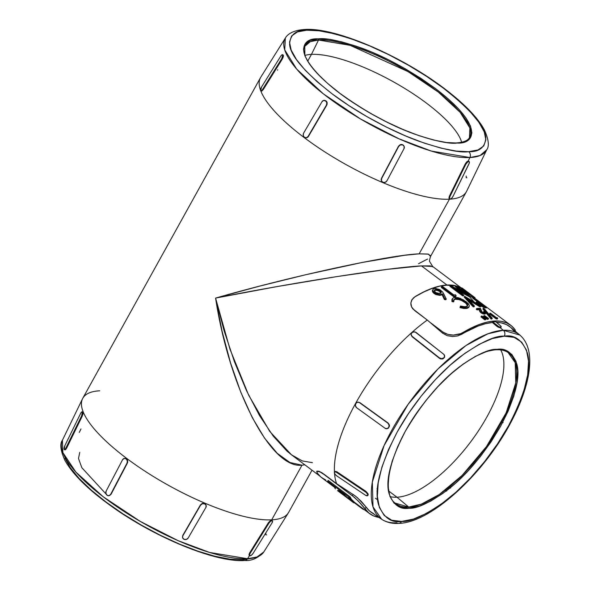 <?xml version="1.0" encoding="UTF-8"?>
<svg xmlns="http://www.w3.org/2000/svg" width="590" height="590" viewBox="0 0 590 590"><rect width="100%" height="100%" fill="white"/><g stroke="black" fill="none" stroke-linecap="round" stroke-linejoin="round"><path stroke-width="0.89" d="M79.746 452.331L78.499 458.519L81.833 467.708L106.185 494.162M304.882 55.807L304.757 46.396L310.281 41.647L318.519 40.032A0.87 0.752 -93 0 0 318.261 38.866C301.534 37.502 289.314 54.863 340.054 93.449C366.161 112.122 391.03 125.677 414.652 134.114C435.612 141.194 449.764 144.167 457.117 143.038A0.87 0.752 -93 0 0 456.667 142.898A0.87 0.752 87 0 1 457.117 143.038L465.082 141.548L470.068 138.119L471.889 132.875L470.473 126.017L465.871 117.816L458.275 108.575L447.957 98.663L435.332 88.456L420.869 78.337L405.138 68.713L388.729 59.937L372.283 52.355L356.434 46.256L341.78 41.875L328.888 39.375L318.261 38.866L310.303 40.356L305.318 43.785L303.496 49.029L304.912 55.888L309.507 64.089L317.11 73.322L327.421 83.242L340.054 93.449L354.509 103.56L370.247 113.192L386.649 121.968L403.095 129.549L418.952 135.648L433.606 140.029L446.49 142.522L457.117 143.038C473.844 144.403 486.072 127.042 435.332 88.456C409.217 69.782 384.348 56.227 360.733 47.783C339.774 40.71 325.614 37.738 318.261 38.866A0.87 0.752 87 0 1 318.519 40.032A94.149 27.686 -151 0 1 418.989 78.374A94.149 27.686 -151 0 1 469.426 137.669C467.877 140.597 463.629 142.338 456.667 142.898A0.87 0.752 87 0 0 456.247 143.075M508.101 352.525L515.218 362.688L515.771 382.903L506.139 412.816L486.499 446.534L462.059 475.466L439.181 494.582L421.29 504.17L408.708 507.053A0.87 0.752 87 0 1 408.907 508.233C416.599 508.86 429.063 503.064 446.298 490.851C465.51 476.447 483.601 454.934 500.578 426.305C515.269 397.8 520.66 376.951 516.744 363.757C512.43 352.673 505.837 347.879 496.964 349.369C489.272 348.749 476.809 354.538 459.581 366.759C440.369 381.155 422.278 402.668 405.3 431.297C390.602 459.809 385.211 480.658 389.127 493.845C393.449 504.929 400.042 509.731 408.907 508.233A0.87 0.752 -93 0 0 408.708 507.053L395.138 503.1C379.171 491.802 392.158 443.569 423.48 403.781C446.822 372.887 477.642 350.261 496.374 349.767A0.87 0.752 -93 0 0 496.964 349.369L505.416 350.408L511.847 354.465L516.014 361.368L517.762 370.874L517.01 382.6L513.802 396.097L508.255 410.861L500.578 426.305L491.072 441.851L480.105 456.896L468.091 470.857L455.495 483.203L442.795 493.461L430.494 501.235L419.048 506.22L408.907 508.233L400.463 507.194L394.031 503.145L389.865 496.234L388.117 486.735L388.862 475.009L392.077 461.505L397.623 446.748L405.3 431.297L414.8 415.758L425.774 400.713L437.787 386.752L450.384 374.399L463.076 364.148L475.385 356.375L486.824 351.382L496.964 349.369A0.87 0.752 87 0 1 496.374 349.767C501.094 349.538 505.003 350.453 508.101 352.525A94.149 38.313 -53.1 0 1 492.377 437.839A94.149 38.313 -53.1 0 1 408.708 507.053L396.974 497.223A93.279 37.959 126.9 0 0 474.625 436.438A93.279 37.959 126.9 0 0 500.696 349.9A93.279 37.959 -53.1 0 1 474.625 436.438A93.279 37.959 -53.1 0 1 396.974 497.223L388.906 491.168L396.974 497.223A93.279 37.959 -53.1 0 1 390.543 496.728A93.279 37.959 126.9 0 0 396.974 497.223L408.708 507.053A94.149 38.313 -53.1 0 1 395.138 503.1M468.659 151.696C460.082 153.009 443.569 149.543 419.129 141.29C394.776 132.595 359.399 114.497 332.133 93.862C304.344 71.943 290.162 55.357 289.587 44.102C290.273 34.537 295.988 29.906 306.726 30.208A4.359 3.769 -93 0 0 304.455 29.5A4.359 3.769 87 0 1 306.726 30.208L319.116 30.805L334.147 33.718L351.234 38.829L369.724 45.939L388.906 54.782L408.037 65.018L426.386 76.243L443.252 88.043L457.98 99.946L470.001 111.503L478.866 122.278L484.228 131.843L485.88 139.837L483.756 145.959L477.937 149.956L468.659 151.696L456.262 151.092L441.231 148.186L424.144 143.075L405.654 135.958L386.479 127.116L367.349 116.886L349 105.654L332.133 93.862L317.405 81.958L305.377 70.394L296.512 59.627L291.158 50.062L289.506 42.067L291.63 35.946L297.441 31.941L306.726 30.208C315.303 28.895 331.809 32.362 356.249 40.614C380.609 49.309 415.987 67.408 443.252 88.043C471.041 109.954 485.223 126.54 485.799 137.794C485.105 147.367 479.397 151.999 468.659 151.696A4.359 3.769 87 0 1 469.92 157.53A4.359 3.769 -93 0 0 468.659 151.696M249.12 555.256L249.57 553.014L268.376 522.747L271.71 519.834A117.69 34.604 29 0 1 146.888 472.413A117.69 34.604 29 0 1 82.784 398.272L260.522 77.622A117.69 34.604 -151 0 0 260.507 90.137A117.69 34.604 29 0 1 260.81 77.142L285.331 38.099L284.727 49.892L296.652 69.052L323.298 93.803L360.431 118.915L398.98 138.805L431.305 151.062L469.92 157.53A115.161 33.859 -151 0 1 347.023 110.64A115.161 33.859 -151 0 1 285.331 38.099C287.116 34.81 292.197 30.319 304.477 29.5C336.145 26.956 406.163 57.805 449.204 92.32C466.483 105.964 478.225 118.509 484.434 129.947C488.675 139.55 489.449 146.15 486.75 149.749A115.161 33.859 -151 0 1 469.92 157.53L468.18 161.077L469.92 157.53L480.002 155.561L486.75 149.749L466.646 191.234A117.69 34.604 29 0 1 449.447 199.191L449.447 199.191A117.69 34.604 -151 0 1 341.352 161.94A117.69 34.604 -151 0 1 260.743 90.786A117.69 34.604 29 0 0 341.352 161.94A117.69 34.604 29 0 0 449.447 199.191L419.151 253.847L449.447 199.191A117.69 34.604 -151 0 0 466.388 191.728L430.508 256.451M500.807 327.679L500.386 327.841L503.285 330.267A4.359 3.769 87 0 1 504.288 336.175C514.627 334.427 522.312 340.024 527.349 352.953C531.915 368.33 525.631 392.645 508.499 425.892C491.286 457.324 465.009 486.322 445.192 501.161C425.095 515.409 410.566 522.165 401.591 521.435L413.42 519.089L426.762 513.271L441.114 504.207L455.915 492.244L470.606 477.848L484.619 461.564L497.414 444.019L508.499 425.892L517.445 407.874L523.913 390.661L527.659 374.916L528.529 361.242L526.494 350.165L521.634 342.112L514.133 337.384L504.288 336.175L492.458 338.52L479.117 344.339L464.765 353.403L449.964 365.358L435.273 379.761L421.26 396.045L408.464 413.59L397.38 431.718L388.434 449.728L381.959 466.941L378.22 482.686L377.342 496.36L379.377 507.437L384.238 515.498L391.738 520.225L401.591 521.435A4.359 3.769 87 0 1 398.663 523.396A4.359 3.769 -93 0 0 401.591 521.435C391.251 523.175 383.559 517.585 378.529 504.656C373.957 489.272 380.248 464.964 397.38 431.718C414.593 400.278 440.87 371.287 460.679 356.441C480.776 342.2 495.312 335.445 504.288 336.175A4.359 3.769 -93 0 0 503.285 330.267L487.9 333.8L466.004 345.519L438.023 368.905L408.132 404.298L384.105 445.539L372.327 482.133L373.005 506.862L381.7 519.288A115.161 46.868 -53.1 0 1 400.935 414.932A115.161 46.868 -53.1 0 1 503.285 330.267L500.386 327.841L497.628 326.831L492.333 322.509A115.861 47.148 126.9 0 0 461.874 334.198L457.67 335.917L452.589 336.521L447.205 335.673L442.566 333.144L427.278 320.046L412.779 308.821L411.569 306.925L410.861 302.972L412.145 299.381L415.05 296.652A117.69 47.893 -53.1 0 1 446.962 285.022L421.481 265.913L387.719 269.306L336.735 276.614L276.282 286.725L215.579 298.09L224.089 330.747L234.547 362.024L246.539 390.727L259.607 415.751L273.259 436.128L286.954 451.092L291.408 454.743L302.279 460.93L312.412 462.671M247.542 558.723L209.686 552.483L178.084 540.654L140.214 521.376L103.221 496.78L75.918 472.125L62.872 452.604L62.415 440.251A115.161 33.859 29 0 0 126.164 512.813A115.161 33.859 29 0 0 247.542 558.723L249.496 555.574L247.542 558.723A115.161 33.859 29 0 0 263.841 551.901L257.078 556.96L247.542 558.723A4.359 3.769 87 0 1 244.717 560.5A4.359 3.769 -93 0 0 247.542 558.723M343.284 493.874L344.774 494.995M349.671 499.76L339.737 492.244L337.989 490.334L341.861 492.68L350.556 500.372L339.737 492.244L338.372 491.064L338.645 490.57M350.866 498.72L354.184 502.031L353.373 501.198L352.938 501.987L348.366 497.554L350.585 499.221A118.73 48.321 -53.1 0 1 349.538 497.613L327.693 481.226A118.73 48.321 126.9 0 0 328.741 482.834L335.334 487.783L334.737 487.9L335.334 487.783L328.741 482.834A118.73 48.321 -53.1 0 1 327.693 481.226L328.158 480.4L349.995 496.78A117.86 47.967 126.9 0 0 351.035 498.41A117.86 47.967 -53.1 0 1 349.995 496.78L328.158 480.4L327.693 481.226L349.538 497.613L349.995 496.78L349.538 497.613A118.73 48.321 126.9 0 0 350.585 499.221L351.035 498.41L350.585 499.221L348.366 497.554L353.255 502.422M337.517 490.629L343.041 494.789M377.276 499.494L375.402 498.248M461.66 142.256A93.279 27.428 29 0 0 399.268 85.159A93.279 27.428 29 0 0 311.454 54.391L318.519 40.032L311.454 54.391A93.279 27.428 -151 0 1 399.268 85.159A93.279 27.428 -151 0 1 461.66 142.256M82.526 398.766L62.415 440.251C59.679 443.754 60.49 450.436 64.87 460.303C72.629 474.19 87.91 489.346 110.721 505.755C154.071 537.173 215.461 562.676 244.695 560.5C251.598 561.016 257.978 558.155 263.841 551.901L288.363 512.857A117.69 34.604 -151 0 1 271.71 519.834L302.006 465.178L271.71 519.834A117.69 34.604 -151 0 1 147.67 472.915A117.69 34.604 -151 0 1 82.526 398.766A117.69 34.604 -151 0 1 99.725 390.809M82.703 412.034L82.976 413.959L82.239 416.171L66.582 448.238L65.52 449.713L64.775 449.587M109.003 495.696L111.031 494.324L127.027 463.084L110.64 494.376A3.053 2.589 82.4 0 1 108.811 495.733A3.053 2.589 82.4 0 1 107.078 495.246A3.053 2.589 82.4 0 1 106.178 491.035L122.573 459.743A3.053 2.589 82.4 0 1 124.394 458.393A3.053 2.589 82.4 0 1 126.135 458.873L127.315 460.797L127.027 463.084L110.64 494.376L109.047 495.689L107.078 495.246L105.89 493.321L106.178 491.035L122.573 459.743L124.166 458.43L126.496 458.821L124.542 458.386L126.496 458.821L127.256 459.654L127.75 461.933L127.418 463.032L111.031 494.324L109.15 495.689M205.475 504.14L206.021 505.04L204.568 503.521L205.475 504.14M203.189 503.277L202.267 503.447L200.571 505.195A3.053 2.692 -17 0 1 206.146 505.424A3.053 2.692 -17 0 1 205.888 507.444L188.195 537.992A3.053 2.692 -17 0 1 182.62 537.755A3.053 2.692 -17 0 1 182.878 535.742L200.467 504.863L182.878 535.742L200.571 505.195L202.363 503.772L204.664 503.838L206.124 505.357L205.888 507.444L188.195 537.992L186.396 539.415L184.095 539.349L182.635 537.822L182.775 535.41L182.539 537.505L182.775 535.41L200.467 504.863L202.267 503.447L204.568 503.521L203.705 503.3M449.16 198.594L449.388 196.19L465.326 163.769L466.705 161.896L468.667 161.247M283.06 54.973L283.274 56.869L282.337 59L263.251 89.614L261.488 91.133M326.639 101.495L324.028 100.425L326.027 100.861L326.772 101.701L327.185 103.98L326.786 105.086L308.43 136.482L307.685 137.33L305.657 137.809M403.494 145.324L404.054 146.254L402.587 144.697L403.494 145.324M401.458 144.462L402.587 144.697L404.187 146.512L403.988 148.687L386.929 180.828L385.174 182.347L382.888 182.317L381.413 180.754L381.612 178.578L398.67 146.438L400.426 144.919L402.712 144.948A3.053 2.788 -27.2 0 1 403.988 148.687L386.929 180.828A3.053 2.788 -27.2 0 1 381.56 181.101A3.053 2.788 -27.2 0 1 381.612 178.578L398.53 146.165L400.293 144.661L401.458 144.462M381.147 179.397L398.53 146.165L381.479 178.313L381.28 180.496L381.147 179.397M381.841 181.432L381.494 180.968M325.783 480.046L321.048 477.177L317.258 473.069L316.683 471.594L317.649 471.13L320.105 471.948L323.755 474.272L318.792 471.189L316.778 471.425L318.792 471.189L321.919 472.752L336.595 483.652A117.69 47.893 -53.1 0 1 334.515 473.239A117.69 47.893 126.9 0 0 336.595 483.652L355.276 495.947L361.228 501.308L366.073 507.039A115.861 47.148 126.9 0 0 371.567 512.555L381.7 519.288C386.509 522.401 392.151 523.765 398.634 523.396C431.135 522.74 484.25 473.564 511.183 421.813C531.162 384.142 536.531 349.317 519.886 335.098L503.285 330.267A115.161 46.868 -53.1 0 1 519.886 335.098L510.586 327.251A115.861 47.148 126.9 0 0 496.485 322.354L501.308 322.885L506.471 324.596L510.829 327.465L514.325 331.447M334.449 472.118A117.69 47.893 -53.1 0 1 427.278 320.046A117.69 47.893 126.9 0 0 334.449 472.118M432.876 266.938L430.169 265.869L421.481 265.913C391.974 267.159 293.26 282.588 215.579 298.09C229.414 389.068 270.854 469.175 302.006 465.178L304.846 464.824L302.006 465.178L289.963 462.516L277.337 453.408L264.6 438.215L252.247 417.521L240.757 392.121L230.565 362.983L222.061 331.233L215.579 298.09L260.087 286.01L305.841 274.704L362.002 262.498L404.858 255.241L419.151 253.847L427.883 254.032L430.722 255.794L430.516 256.444C429.535 259.784 429.269 261.51 429.704 261.636L432.654 266.466L421.481 265.913L446.962 285.022A117.69 47.893 -53.1 0 1 461.564 288.259L458.991 286.917L453.378 285.324L446.962 285.022L439.816 286.032L432.05 288.326L423.76 291.88L415.05 296.652L411.754 300.03M307.737 61.109L311.454 54.391L307.737 61.109M398.663 523.396A4.359 3.769 87 0 1 396.554 522.806A115.161 46.868 -53.1 0 1 381.7 519.288M334.958 471.58L337.089 471.934L365.822 491.293L368.005 493.837L368.072 495.18L367.6 495.394M444.499 357.275L444.639 356.412L444.454 357.393L442.854 358.816L440.524 358.882L439.513 358.351L412.063 336.676L411.09 334.714M357.879 402.151L357.702 402.166A3.053 2.699 83.2 0 0 356.655 407.742L385.034 428.244L356.655 407.742L355.438 405.817L355.763 403.531L357.437 402.21L359.819 402.601L388.205 423.104L359.819 402.601L357.769 402.174L359.819 402.601L388.205 423.104L389.407 425.029L389.444 426.216L388.36 428.17L386.362 428.65M462.737 332.649A117.513 47.82 -53.1 0 1 510.719 325.245A117.513 47.82 -53.1 0 1 515.181 329.906L515.461 331.764L515.181 329.906L514.723 330.739L515.181 329.906L511.405 325.783L506.677 322.907L501.072 321.307L494.649 321.012L487.51 322.015L479.736 324.316L471.447 327.878L460.761 333.638L462.737 332.649L461.874 334.198L462.737 332.649M458.496 334.39L460.761 333.638L453.341 335.083L458.496 334.39M450.613 334.943L453.341 335.083L447.899 334.427L450.613 334.943M445.339 333.498L447.899 334.427L443.112 332.17L445.339 333.498M411.709 300.111L410.861 302.972L410.942 304.942L411.569 306.925L414.541 310.488L427.278 320.046L442.566 333.144L443.112 332.17L429.616 322.044L443.112 332.17L442.566 333.144L447.205 335.673L452.589 336.521L457.67 335.917L478.025 326.086L485.459 323.711L492.333 322.509L492.68 321.889L497.053 325.555L496.684 326.152L492.333 322.509L492.68 321.889L495.74 321.727L500.822 326.093L501.161 327.111L499.022 326.808L492.68 321.889L495.74 321.727L500.114 325.392A3.053 0.959 -148.1 0 1 501.175 327.089A3.053 0.959 -148.1 0 1 500.733 327.28A3.053 0.959 -148.1 0 1 497.053 325.555L496.684 326.152L499.111 327.568M461.483 288.407A117.513 47.82 126.9 0 0 456.638 286.231L461.483 288.407M412.056 299.55L414.962 296.814L423.672 292.035L431.969 288.481L439.734 286.18L446.881 285.169L456.011 286.054A117.513 47.82 126.9 0 0 414.962 296.814L413.413 297.884M460.82 290.789L455.436 286.755L455.841 286.017L455.436 286.755L460.82 290.789M462.649 295.878L449.912 286.32L450.318 285.59L463.054 295.148A118.384 48.173 -53.1 0 1 463.814 295.148L453.791 287.625L469.131 295.679A118.384 48.173 -53.1 0 1 469.271 295.708L456.535 286.15A118.384 48.173 126.9 0 0 455.841 286.017L465.849 293.525L450.487 285.59A118.384 48.173 126.9 0 0 450.318 285.59L449.912 286.32L462.649 295.878L463.054 295.148L462.649 295.878A117.513 47.82 126.9 0 1 463.408 295.878L463.814 295.148L463.408 295.878A117.513 47.82 126.9 0 0 462.649 295.878M468.718 296.416L457.457 290.376L468.718 296.416L469.131 295.679L468.718 296.416A117.513 47.82 126.9 0 1 468.866 296.445L469.271 295.708L468.866 296.445A117.513 47.82 126.9 0 0 468.718 296.416M440.612 291.165L441.091 291.548M439.661 295.369L435.826 294.543L433.731 293.23L432.3 291.018L433.008 289.587M435.848 294.55L432.824 292.279L432.359 290.457M440.413 295.295L441.504 294.373L441.091 295.118L442.058 294.646L442.471 293.901L442.058 294.646L444.388 299.536L444.808 298.783L444.388 299.536L445.826 299.772L446.247 299.019L445.826 299.772L444.388 299.536L442.058 294.646L439.616 295.369L435.826 294.543M473.202 306.866L464.19 297.072L464.588 296.342L473.608 306.144A118.384 48.173 -53.1 0 1 474.471 306.055L467.346 298.37L480.164 305.989A118.384 48.173 -53.1 0 1 480.946 306.055L464.699 296.342A118.384 48.173 126.9 0 0 464.588 296.342L464.19 297.072L473.202 306.866L473.608 306.144L473.202 306.866A117.513 47.82 126.9 0 1 474.065 306.778L474.471 306.055L474.065 306.778A117.513 47.82 126.9 0 0 473.202 306.866M479.766 306.719L469.375 300.517L479.766 306.719L480.164 305.989L479.766 306.719A117.513 47.82 126.9 0 1 480.54 306.785L480.946 306.055L480.54 306.785A117.513 47.82 126.9 0 0 479.766 306.719M477.089 309.883L476.27 309.271L476.676 308.541L477.494 309.153A118.384 48.173 -53.1 0 1 479.641 308.968L480.326 310.989L482.332 312.656L485.083 313.408L485.695 312.84L484.434 311.483A118.384 48.173 126.9 0 0 483.771 311.505L484.53 312.339L484.125 312.671L481.934 311.889L480.408 308.29A118.384 48.173 126.9 0 0 476.676 308.541L476.27 309.271L477.089 309.883L477.494 309.153L477.089 309.883A117.513 47.82 126.9 0 1 479.235 309.691L479.641 308.968L479.235 309.691A117.513 47.82 126.9 0 0 477.089 309.883M479.552 310.849L479.235 309.691L479.552 310.849L479.958 310.119L479.552 310.849L479.928 311.719L479.552 310.849M480.083 311.955L480.916 312.759L480.083 311.955M481.152 312.929L481.322 312.029L480.916 312.759L481.927 313.386L481.152 312.929M482.391 313.607L483.011 313.851L482.391 313.607M483.505 313.998L484.685 314.131L483.505 313.998M484.995 314.087L484.877 312.943M483.866 312.685L483.365 312.228L483.771 311.505L483.365 312.228L484.125 313.069L483.719 313.401M496.168 318.917L489.471 313.895L489.877 313.165L496.574 318.187A118.384 48.173 -53.1 0 1 497.687 318.298L497.296 317.745A118.384 48.173 126.9 0 0 496.382 317.634L490.497 313.224A118.384 48.173 126.9 0 0 489.877 313.165L489.471 313.895L496.168 318.917L496.574 318.187L496.168 318.917A117.513 47.82 126.9 0 1 497.281 319.035L497.687 318.298L497.281 319.035A117.513 47.82 126.9 0 0 496.168 318.917M485.636 319.662A117.513 47.82 126.9 0 0 484.774 319.846L480.99 316.874L481.396 316.144L485.179 319.116L484.774 319.846L480.99 316.874L481.396 316.144L485.179 319.116A118.384 48.173 -53.1 0 1 486.042 318.932L481.993 316.019A118.384 48.173 126.9 0 0 481.396 316.144A118.384 48.173 126.9 0 1 481.993 316.019L486.042 318.932L485.636 319.662L486.042 318.932A118.384 48.173 -53.1 0 0 485.179 319.116L484.774 319.846A117.513 47.82 126.9 0 1 485.636 319.662M488.166 319.227A117.513 47.82 126.9 0 0 487.333 319.36L483.535 316.395L483.94 315.665L487.738 318.622L487.333 319.36L483.535 316.395L483.94 315.665L487.738 318.622A118.384 48.173 -53.1 0 1 488.572 318.497L484.523 315.576A118.384 48.173 126.9 0 0 483.94 315.665A118.384 48.173 126.9 0 1 484.523 315.576L488.572 318.497L488.166 319.227L488.572 318.497A118.384 48.173 -53.1 0 0 487.738 318.622L487.333 319.36A117.513 47.82 126.9 0 1 488.166 319.227M491.109 319.043L482.856 308.99L483.262 308.26L482.856 308.99L491.109 319.043L491.514 318.312A118.384 48.173 -53.1 0 1 492.281 318.261L483.97 308.319A118.384 48.173 126.9 0 0 483.262 308.26L491.514 318.312L491.109 319.043A117.513 47.82 126.9 0 1 491.876 318.991L492.281 318.261L491.876 318.991A117.513 47.82 126.9 0 0 491.109 319.043M468.954 306.889L467.59 308.164L463.991 308.504L460.008 307.626L460.466 306.04L460.421 306.881L462.464 307.464L467.509 307.582L467.103 308.312L465.68 308.533M452.132 299.137L451.947 301.586L452.36 300.841L451.947 301.586L453.526 301.881L453.931 301.143L453.526 301.881L451.947 301.586L451.918 299.447M465.23 302.788L461.579 300.487L457.803 299.219L455.008 299.248L453.57 300.192M467.361 306.136L467.081 304.809L465.717 303.208M477.052 301.446L472.782 298.245L473.195 297.507L479.073 301.918A118.384 48.173 126.9 0 0 478.556 301.763L476.86 301.453L476.86 302.102L478.549 303.614L485.157 306.837A118.384 48.173 -53.1 0 1 486.58 307.279L473.836 297.721A118.384 48.173 126.9 0 0 473.195 297.507L472.782 298.245L477.052 301.446M476.454 302.191L476.454 302.84L476.454 302.191L476.454 302.84L478.143 304.352L476.3 302.25M482.849 307.021L483.262 306.284L482.841 307.021L484.751 307.574L485.157 306.837L484.751 307.574A117.513 47.82 126.9 0 1 486.167 308.024L486.58 307.279L486.167 308.024A117.513 47.82 126.9 0 0 484.751 307.574L480.599 305.959M454.005 296.947L441.268 287.389L441.674 286.651L454.411 296.209A118.384 48.173 -53.1 0 1 456.181 295.848L455.428 294.771A118.384 48.173 126.9 0 0 453.968 295.044L442.537 286.467A118.384 48.173 126.9 0 0 441.674 286.651L441.268 287.389L454.005 296.947L454.411 296.209L454.005 296.947A117.513 47.82 126.9 0 1 455.775 296.586L456.181 295.848L455.775 296.586A117.513 47.82 126.9 0 0 454.005 296.947M465.392 291.681L461.351 288.65L461.764 287.898L467.641 292.308A118.384 48.173 126.9 0 0 467.162 292.087L465.429 291.652L467.391 293.518L473.785 297.124A118.384 48.173 -53.1 0 1 475.098 297.758L462.361 288.2A118.384 48.173 126.9 0 0 461.764 287.898L461.351 288.65L465.392 291.681M465.193 292.279L465.267 292.788L465.06 292.308M470.503 296.541L471.594 297.109L472.007 296.364L471.594 297.109L473.372 297.876L469.426 295.915M502.12 422.58L503.13 422.573M445.716 490.607L446.726 491.072M304.986 55.408A93.279 27.428 -151 0 1 311.454 54.391A93.279 27.428 29 0 0 304.986 55.408M244.717 560.5A4.359 3.769 87 0 1 242.446 559.792L230.048 559.195L215.018 556.282L197.93 551.171L179.448 544.061L160.266 535.219L141.135 524.982L122.786 513.757L105.92 501.957L91.192 490.054L79.163 478.497L70.299 467.723L64.944 458.157M427.566 259.062L418.531 263.715M272.086 520.881L271.71 519.834A117.69 34.604 29 0 0 288.65 512.378L312.022 470.208M319.714 475.983L291.408 454.743L269.792 431.482L248.641 395.145L229.975 349.214L215.579 298.09C292.013 276.142 389.614 254.932 419.151 253.847L428.539 254.157L430.516 256.444M277.462 70.166L277.706 69.767M271.083 520.306L272.587 521.302L271.953 523.02L253.147 553.287L251.62 555.05L250.086 555.824L249.452 555.161L250.086 553.45L268.9 523.183L270.427 521.42L271.953 520.638L271.466 520.232L271.931 520.38M79.244 432.47L80.992 428.923M456.667 142.898C435.671 144.498 390.55 127.278 355.165 103.936C319.942 81.693 298.68 55.113 304.757 46.396A94.149 27.686 -151 0 1 318.519 40.032L350.084 45.319L408.029 71.604L438.385 92.136L460.171 112.366L469.92 128.037L469.426 137.669M283.436 55.578L282.772 54.966A3.053 1.032 116 0 0 282.558 54.715A3.053 1.032 116 0 0 280.722 56.212L281.968 54.818L282.772 54.966L281.718 58.69L262.631 89.311L261.385 90.705L260.581 90.558L261.643 86.833L280.722 56.212L261.643 86.833A3.053 1.032 116 0 0 260.581 90.558A3.053 1.032 116 0 0 260.795 90.816A3.053 1.032 116 0 0 262.631 89.311L263.251 89.614L282.337 59L281.718 58.69L261.997 91M326.882 101.9L327.177 102.793L326.432 105.072A3.053 2.685 92.1 0 0 325.695 100.853L325.695 100.853A3.053 2.685 92.1 0 0 321.978 101.731L323.681 100.418L325.695 100.853L326.838 102.778L326.432 105.072L308.076 136.467L306.365 137.787L304.352 137.352L303.216 135.42L303.614 133.126L321.978 101.731L303.614 133.126A3.053 2.685 92.1 0 0 308.076 136.467L326.432 105.072L308.43 136.482L306.712 137.794L305.731 137.846M467.169 161.513L465.326 163.769L465.879 164.145A3.053 1.283 -56.3 0 1 468.703 161.431A3.053 1.283 -56.3 0 1 469.109 161.527A3.053 1.283 -56.3 0 1 468.939 163.983L453.002 196.404A3.053 1.283 -56.3 0 1 450.177 199.118A3.053 1.283 -56.3 0 1 449.779 199.022A3.053 1.283 -56.3 0 1 449.941 196.566L465.879 164.145L468.025 161.66L469.19 161.601L469.323 162.98L453.002 196.404L451.638 198.292L450.177 199.118L449.477 198.402L449.941 196.566L449.388 196.19L465.326 163.769L465.879 164.145L449.941 196.566L449.388 196.19L448.938 198.041L449.654 198.764M83.057 412.609L82.357 412.086A3.053 0.937 110 0 1 81.582 415.928L65.918 447.994L64.878 449.477L64.155 449.366L64.93 445.516L80.594 413.45L81.634 411.968L82.357 412.086L81.582 415.928L65.918 447.994L66.582 448.238L82.239 416.171L81.582 415.928L82.239 416.171L83.05 413.479M82.276 412.204L82.984 412.307L82.357 412.086A3.053 0.937 110 0 0 82.128 411.82A3.053 0.937 110 0 0 80.594 413.45L64.93 445.516A3.053 0.937 110 0 0 64.155 449.366A3.053 0.937 110 0 0 64.384 449.624A3.053 0.937 110 0 0 65.918 447.994L66.582 448.238L65.52 449.713M270.39 520.653L268.376 522.747L268.9 523.183A3.053 1.195 -50 0 1 271.953 520.638A3.053 1.195 -50 0 1 272.388 520.764A3.053 1.195 -50 0 1 271.953 523.02L253.147 553.287A3.053 1.195 -50 0 1 250.086 555.824A3.053 1.195 -50 0 1 249.659 555.706A3.053 1.195 -50 0 1 250.086 553.45L249.57 553.014L268.376 522.747L268.9 523.183L250.086 553.45L249.57 553.014L248.951 554.74M411.105 334.545L412.071 336.278A3.053 2.559 -178.8 0 1 411.105 334.353A3.053 2.559 -178.8 0 1 411.923 332.657A3.053 2.559 -178.8 0 1 416.23 332.554L443.68 354.236A3.053 2.559 -178.8 0 1 444.654 356.161A3.053 2.559 -178.8 0 1 443.827 357.857A3.053 2.559 -178.8 0 1 439.521 357.953L412.063 336.676L439.521 357.953L412.071 336.278L411.105 334.486L411.296 333.498L412.889 332.074L415.22 332.023L443.68 354.236L444.646 356.021L443.827 357.857L441.704 358.654L439.521 357.953L441.696 359.045L442.603 358.904M357.702 402.166A3.053 2.699 83.2 0 1 359.48 402.646L387.859 423.141L389.075 425.066L388.751 427.359L387.077 428.679L385.034 428.244A3.053 2.699 83.2 0 0 386.804 428.724L388.242 428.259M335.002 471.535L334.545 471.985A3.053 1.298 45.2 0 0 334.36 472.575A3.053 1.298 45.2 0 0 336.779 475.901L365.512 495.253L336.779 475.901L335.098 474.272L334.36 472.575L334.987 471.801L336.61 472.406L365.35 491.758L365.822 491.293L337.089 471.934L336.61 472.406L366.25 492.495L367.555 494.295L367.622 495.63L365.512 495.253A3.053 1.298 45.2 0 0 367.577 495.674L368.035 495.224M450.62 488.07L449.927 487.325M334.545 471.985A3.053 1.298 45.2 0 1 336.61 472.406L337.089 471.934L335.445 471.344M367.813 493.447L365.822 491.293L365.35 491.758A3.053 1.298 45.2 0 1 367.769 495.076L368.212 494.634L367.769 495.076A3.053 1.298 45.2 0 1 367.577 495.674M368.212 494.634L368.138 494.214M387.859 423.141A3.053 2.699 83.2 0 1 388.751 427.359L389.407 425.029L387.859 423.141M388.508 428.045L388.751 427.359A3.053 2.699 83.2 0 1 386.804 428.724M443.127 358.698L444.373 357.54M500.386 327.841L500.733 327.28L500.077 327.826M266.599 534.887L265.81 534.747L265.898 533.131M127.093 459.426L126.135 458.873A3.053 2.589 82.4 0 1 127.027 463.084L127.691 460.746L127.381 459.883M401.244 144.469L400.293 144.661L398.67 146.438A3.053 2.788 -27.2 0 1 402.712 144.948L401.694 144.476M468.18 161.077L468.703 161.431L467.774 161.173M466.889 177.797L466.189 177.693L466.189 176.041M282.573 55.113L283.362 55.254L282.772 54.966A3.053 1.032 116 0 1 281.718 58.69L282.337 59L283.384 56.36M353.159 494.45L352.422 495.77L358.469 501.198L365.033 508.912L366.073 507.039L357.4 497.672L353.159 494.45L352.422 495.77L323.755 474.272L354.494 497.436L360.232 503.078L368.824 513.02L373.551 515.889L379.163 517.474M317.073 471.056L316.778 471.425M336.595 483.652L323.858 474.095L320.105 471.948L316.978 471.226L317.258 473.069A117.86 47.967 126.9 0 0 321.697 477.686L334.884 487.576M373.92 513.897L369.569 511.029L366.073 507.039L365.033 508.912A117.86 47.967 -53.1 0 0 369.465 513.521L354.118 502.009M378.913 517.437A117.86 47.967 -53.1 0 1 369.465 513.521M377.357 488.712L376.988 488.749M353.683 502.769L352.938 501.987L353.373 501.198L352.237 500.069M362.68 509.037A118.73 48.321 126.9 0 0 364.251 509.708A118.73 48.321 -53.1 0 1 362.68 509.037L362.916 508.61L362.68 509.037L353.956 502.488L362.68 509.037M334.737 487.9L335.459 488.874M348.771 498.602L350.025 499.804M338.372 490.445L340.806 491.913M376.966 491.02L377.357 490.865M474.013 301.844L469.316 296.549M484.53 312.339L483.697 312.648L481.676 311.675L480.408 308.29A118.384 48.173 126.9 0 0 476.676 308.541L477.494 309.153A118.384 48.173 -53.1 0 1 479.641 308.968L480.489 311.225L482.332 312.656L485.614 313.246L484.434 311.483A118.384 48.173 126.9 0 0 483.771 311.505L484.53 312.339L484.125 312.671M464.308 308.533L460.008 307.626L460.466 306.04L460.421 306.881L464.404 307.766L467.509 307.582L469.22 306.557L468.652 307.515L467.103 308.312L469.065 306.778L469.316 305.391L467.855 303.157M466.255 306.586L463.725 306.741L460.466 306.04L465.104 306.756L467.509 305.915L466.255 306.586M467.103 306.653L467.361 305.517L466.152 303.621M464.75 302.419L465.104 301.645L466.933 303.297L467.767 304.787L467.641 305.716M462.287 300.841L459.536 299.668L455.008 299.248L455.414 298.511L459.942 298.938L465.104 301.645L464.448 302.191M452.537 298.4L452.36 300.841L453.931 301.143L453.983 299.455L455.414 298.511L454.13 299.617M453.821 300.671L453.983 299.455L455.856 298.422L458.209 298.488L461.306 299.447L466.933 303.297L467.767 304.787L467.509 305.915M460.694 298.518L460.141 298.297M457.611 297.544L454.101 297.537L452.574 298.363L452.36 300.841L453.931 301.143M466.358 301.844L465.694 301.343M463.77 300.067L458.496 297.751L454.101 297.537M478.143 304.344L478.549 303.614L478.143 304.344M477.915 303.12L481.632 305.561L485.157 306.837A118.384 48.173 -53.1 0 1 486.58 307.279L473.836 297.721A118.384 48.173 126.9 0 0 473.195 297.507L479.073 301.918A118.384 48.173 126.9 0 0 478.556 301.763L476.86 301.453L477.539 302.803M442.574 291.939L439.277 289.366L434.675 288.385L433.008 289.225L432.721 290.265L434.528 292.773L434.107 293.532L434.528 292.773L436.246 293.783L440.037 294.617L442.471 293.901L444.808 298.783L446.247 299.019L442.898 292.389L440.339 289.956L435.413 288.34L433.421 288.834L432.3 291.018M474.744 298.4L475.098 297.758L474.744 298.4M473.519 297.611L473.785 297.124L473.519 297.611M467.081 294.071L467.391 293.518L467.081 294.071M466.749 293.016L473.785 297.124A118.384 48.173 -53.1 0 1 475.098 297.758L462.361 288.2A118.384 48.173 126.9 0 0 461.764 287.898L467.641 292.308A118.384 48.173 126.9 0 0 467.162 292.087L465.429 291.652L466.366 292.706M469.375 294.609L466.852 292.537L467.73 292.743L467.457 293.237L467.73 292.743L468.954 293.289L468.777 294.226L468.954 293.289L473.195 296.475A118.384 48.173 126.9 0 0 471.948 295.922L468.04 293.702L466.897 292.684L467.73 292.743L473.195 296.475A118.384 48.173 126.9 0 0 471.948 295.922L470.459 295.251M456.535 286.15A118.384 48.173 126.9 0 0 455.841 286.017L465.849 293.525L450.487 285.59A118.384 48.173 126.9 0 0 450.318 285.59L463.054 295.148A118.384 48.173 -53.1 0 1 463.814 295.148L453.791 287.625L469.131 295.679A118.384 48.173 -53.1 0 1 469.271 295.708L456.535 286.15M456.181 295.848L455.428 294.771A118.384 48.173 126.9 0 0 453.968 295.044L442.537 286.467A118.384 48.173 126.9 0 0 441.674 286.651L454.411 296.209A118.384 48.173 -53.1 0 1 456.181 295.848M433.008 289.225L432.721 290.265L433.244 291.519L436.246 293.783L440.037 294.617L442.471 293.901L444.808 298.783L446.247 299.019L443.577 293.562M435.722 292.529L434.343 290.656L434.86 289.734L436.253 289.38L439.491 290.295L441.254 292.279L440.782 293.149L439.366 293.51L435.722 292.529M476.86 301.453L476.86 302.102M480.68 304.661L478.667 303.253L479.972 303.644L478.66 303.253L479.073 302.515L480.385 302.899L479.972 303.644L482.384 305.45L479.972 303.644L480.385 302.899L484.626 306.085A118.384 48.173 126.9 0 0 483.284 305.709L478.969 303.511L478.099 302.471L479.073 302.515L480.385 302.899L484.626 306.085A118.384 48.173 126.9 0 0 483.284 305.709L481.691 305.185M480.946 306.055L464.699 296.342A118.384 48.173 126.9 0 0 464.588 296.342L473.608 306.144A118.384 48.173 -53.1 0 1 474.471 306.055L467.346 298.37L480.164 305.989A118.384 48.173 -53.1 0 1 480.946 306.055M469.065 306.778L469.316 305.391L468.261 303.584L463.32 299.808M483.97 308.319A118.384 48.173 126.9 0 0 483.262 308.26L491.514 318.312A118.384 48.173 -53.1 0 1 492.281 318.261L483.97 308.319M497.687 318.298L497.296 317.745A118.384 48.173 126.9 0 0 496.382 317.634L490.497 313.224A118.384 48.173 126.9 0 0 489.877 313.165L496.574 318.187A118.384 48.173 -53.1 0 1 497.687 318.298M466.852 292.537L466.439 293.274M435.302 290.177L434.447 290.487M440.819 293.37L439.646 291.416L436.571 290.177M440.848 293.082L439.646 291.416L440.051 290.678L441.261 292.338L440.398 293.319L437.33 293.245L435.442 292.33M439.646 291.416L437.64 290.413L434.837 290.302L435.944 289.402L438.053 289.668L440.051 290.678L439.646 291.416M435.236 292.168L434.365 290.892L434.476 290.118L435.25 289.55L434.837 290.302M479.242 303.717L478.099 302.464L477.694 303.194M478.099 302.471L479.073 302.515L478.66 303.245M242.446 559.792L250.529 558.472M258.191 540.403L257.889 539.621M302.043 30.717A4.359 3.769 87 0 1 304.455 29.5M353.771 502.827L354.199 502.053M510.719 325.245L474.803 298.297M432.654 266.466L461.609 288.185M411.09 334.737L411.105 334.353M444.654 356.161L444.646 356.544M501.175 327.089L500.822 327.656M272.388 520.764L271.894 520.351M249.164 555.293L249.659 555.706M82.128 411.82L82.755 412.049M65.011 449.853L64.384 449.624M109.187 495.681L108.811 495.733M449.248 198.668L449.779 199.022M469.109 161.527L468.578 161.173M261.392 91.103L260.795 90.816M282.558 54.715L283.148 55.003M353.72 502.798L349.944 499.966M485.29 313.887L485.695 313.157M476.263 302.301L476.668 301.564M465.031 292.338L465.444 291.593"/></g></svg>
